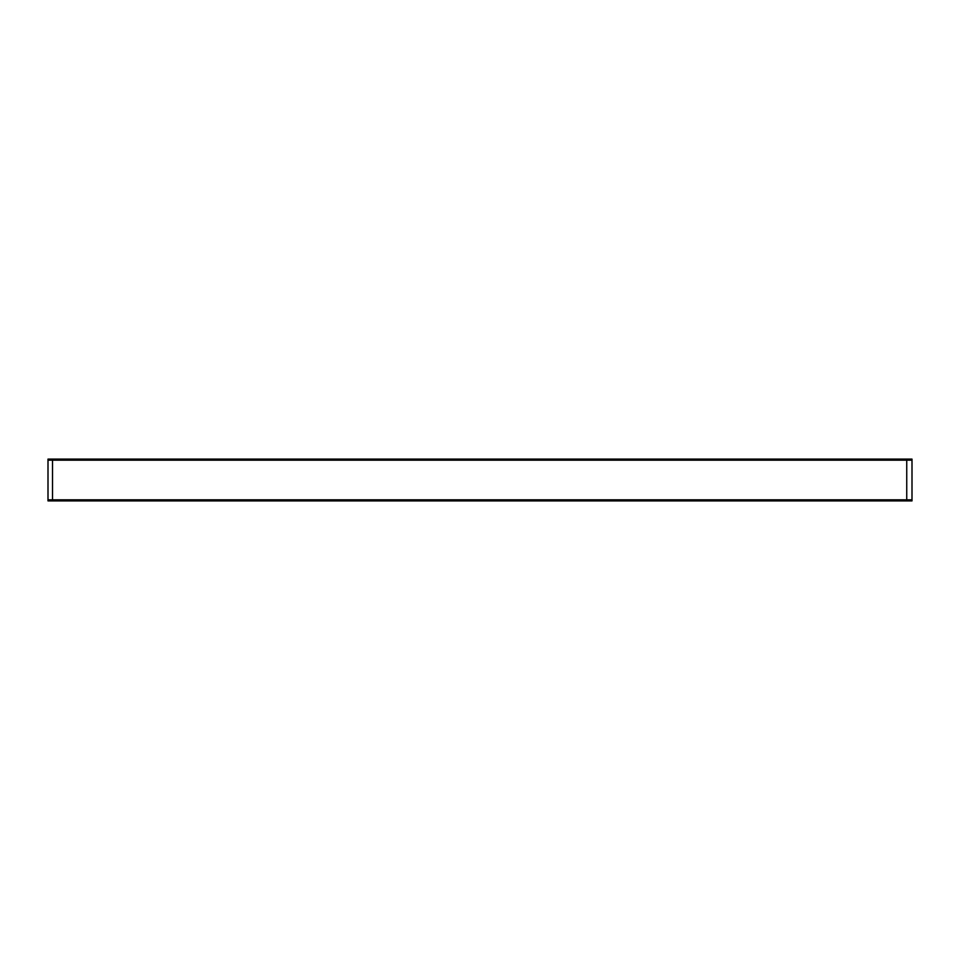 <?xml version="1.0" encoding="UTF-8"?>
<svg xmlns="http://www.w3.org/2000/svg" width="960" height="960" viewBox="0 0 960 960"><rect width="100%" height="100%" fill="white"/><g stroke="black" fill="none" stroke-linecap="round" stroke-linejoin="round"><path stroke-width="1.44" d="M912 499.812L906.744 499.812L906.744 459.096L52.512 459.096L52.512 500.904L52.512 459.096L48 459.096L48 500.904L912 500.904L912 459.096L906.744 459.096L906.744 500.904L906.744 499.812L48 499.812M912 460.188L48 460.188"/></g></svg>
